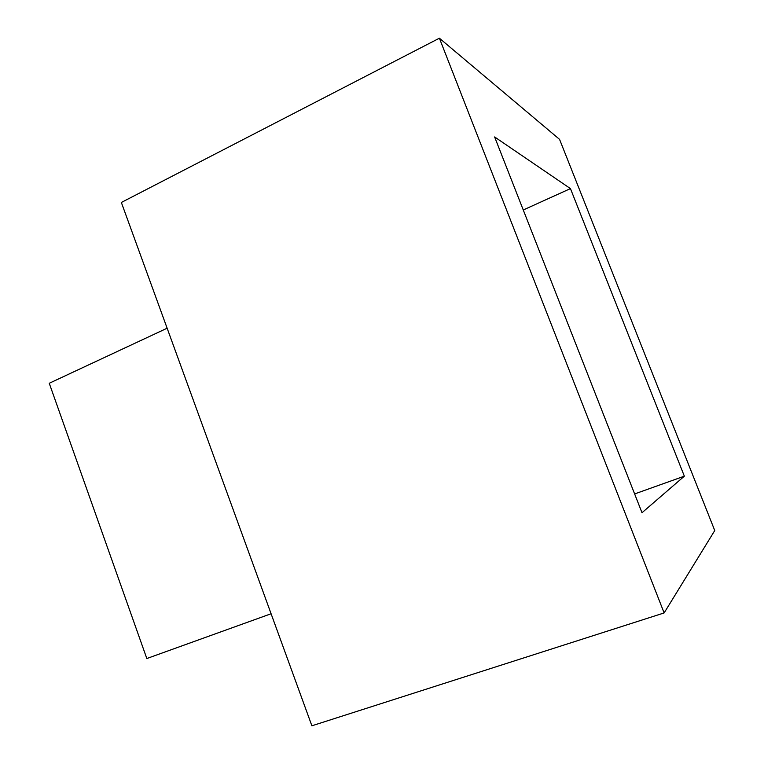 <?xml version="1.0" encoding="UTF-8"?>
<svg xmlns="http://www.w3.org/2000/svg" width="764" height="764" viewBox="0 0 764 764"><rect width="100%" height="100%" fill="white"/><g stroke="black" fill="none" stroke-linecap="round" stroke-linejoin="round"><path stroke-width="1.15" d="M439.396 38.2L121.352 202.46L311.884 725.8L664.126 612.938L714.751 530.55L559.563 139.373L439.396 38.2L664.126 612.938M684.343 476.173L570.441 188.603L494.623 136.947L641.999 512.73L684.343 476.173L634.636 493.936M570.441 188.603L523.264 209.976M167.135 328.205L49.249 383.27L146.822 658.53L271.096 613.75"/></g></svg>
